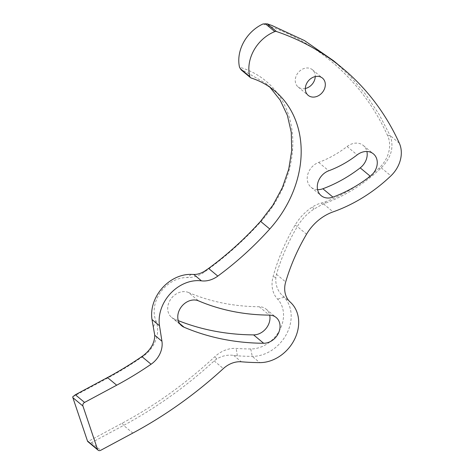 <?xml version="1.0" encoding="UTF-8"?>
<svg xmlns="http://www.w3.org/2000/svg" width="474" height="474" viewBox="0 0 474 474"><rect width="100%" height="100%" fill="white"/><g stroke="black" fill="none" stroke-linecap="round" stroke-linejoin="round"><path stroke-width="0.36" stroke-dasharray="2.37 1.78" d="M305.327 88.496A11.192 9.077 -50.2 0 1 300.326 88.229A11.192 9.077 -50.2 0 1 298.093 86.949A11.192 9.077 -50.2 0 1 297.334 73.808A11.192 9.077 -50.2 0 1 310.18 68.463A11.192 9.077 -50.2 0 1 312.413 69.743A11.192 9.077 -50.2 0 1 315.246 76.575M399.321 143.178L390.102 135.511L387.691 135.801A27.788 22.539 -50.2 0 1 379.259 167.897A142.396 115.496 -50.2 0 1 324.98 201.924A30.36 24.624 -50.2 0 1 321.656 202.943A28.458 23.084 129.8 0 0 312.413 206.99A45.243 36.694 129.8 0 0 295.083 225.138A184.25 149.44 129.8 0 0 273.101 276.561A28.458 23.084 129.8 0 0 277.604 299.135A30.36 24.624 -50.2 0 1 279.488 330.443A30.36 24.624 -50.2 0 1 250.752 348.965A291.812 236.68 -50.2 0 1 236.171 348.42A28.458 23.084 129.8 0 0 214.752 356.756A380.047 308.242 -50.2 0 1 122.245 423.169L87.85 441.614C89.136 442.799 90.35 443.137 91.506 442.633L123.613 425.409A381.949 309.783 129.8 0 0 214.153 360.915L216.825 358.919C222.217 355.755 227.828 354.582 233.658 355.399L237.379 355.82A297.506 241.296 129.8 0 0 252.251 356.371A36.048 29.24 129.8 0 0 286.373 334.377A36.048 29.24 129.8 0 0 284.133 297.204L282.64 295.752C277.58 291.018 275.317 284.939 275.856 277.521L276.472 274.298A182.354 147.9 129.8 0 1 297.334 226.531A43.347 35.159 129.8 0 1 313.936 209.141L322.213 204.442L325.543 203.103A143.344 116.26 129.8 0 0 380.178 168.851L381.274 167.843C391.346 157.646 394.291 146.869 390.102 135.511L379.01 114.24L365.815 94.593L350.606 76.711L333.524 60.749M269.931 87.228L265.493 83.193L244.691 71.278L241.906 70.324L251.119 77.991M317.592 189.647A15.18 12.312 -50.2 0 1 311.068 187.248A15.18 12.312 -50.2 0 1 307.91 173.94A15.18 12.312 -50.2 0 1 318.67 162.404A96.862 78.56 -50.2 0 0 347.092 146.507A15.18 12.312 -50.2 0 1 360.335 143.782A15.18 12.312 -50.2 0 1 363.362 145.518A15.18 12.312 -50.2 0 1 366.906 151.496M178.301 320.625A276.638 224.368 -50.2 0 1 174.059 318.878A15.18 12.312 -50.2 0 1 171.552 317.349A15.18 12.312 -50.2 0 1 170.522 299.532A15.18 12.312 -50.2 0 1 187.941 292.28A15.18 12.312 -50.2 0 1 188.456 292.482L198.529 300.86M188.456 292.482A246.279 199.75 -50.2 0 0 259.254 306.737A15.18 12.312 -50.2 0 1 263.106 307.413A15.18 12.312 -50.2 0 1 266.127 309.143A15.18 12.312 -50.2 0 1 269.676 315.121M72.735 396.809L107.136 378.359A324.554 263.23 129.8 0 0 143.154 356.282A28.458 23.084 129.8 0 0 155.964 320.934A30.36 24.624 -50.2 0 1 160.822 291.877A30.36 24.624 -50.2 0 1 187.473 277.539A28.458 23.084 129.8 0 0 204.549 271.958A285.561 231.608 129.8 0 0 260.813 221.672A106.253 86.179 129.8 0 0 239.518 67.219M387.691 135.801C363.451 82.067 318.617 41.801 262.999 23.967M241.195 69.915L241.906 70.324M347.092 146.507L357.165 154.88M174.059 318.878L179.658 323.535M259.254 306.737L269.327 315.109M318.67 162.404L328.743 170.782M381.274 167.843L390.902 175.854M323.493 203.879L333.104 211.878M295.083 225.138L297.334 226.531L306.548 234.197M276.472 274.298L285.686 281.959M282.64 295.752L290.242 302.08M250.752 348.965L252.251 356.371L259.758 362.622M233.658 355.399L241.343 361.792M214.153 360.915L223.367 368.576M122.245 423.169L123.613 425.409L132.833 433.076M91.506 442.633L100.719 450.3M260.546 221.328L260.813 221.672M204.679 271.11L204.549 271.958M191.2 274.393L187.473 277.539M153.452 326.669L155.964 320.934M107.468 377.541L107.136 378.359M143.284 355.565L143.154 356.282M380.178 168.851L379.259 167.897M325.543 203.103L324.98 201.924M322.213 204.442L321.656 202.943M284.133 297.204L277.604 299.135M237.379 355.82L236.171 348.42M216.825 358.919L214.752 356.756M275.856 277.521L273.101 276.561M313.936 209.141L312.413 206.99M312.413 69.743L322.48 78.115M171.552 317.349L181.619 325.727M266.127 309.143L276.2 317.521M363.362 145.518L373.429 153.896M311.068 187.248L321.135 195.626M265.493 83.193L274.707 90.86M298.093 86.949L308.159 95.327"/><path stroke-width="0.71" d="M320.246 76.835A11.192 9.077 -50.2 0 1 322.48 78.115A11.192 9.077 -50.2 0 1 323.238 91.257A11.192 9.077 -50.2 0 1 310.393 96.607A11.192 9.077 -50.2 0 1 308.159 95.327A11.192 9.077 -50.2 0 1 307.401 82.186A11.192 9.077 -50.2 0 1 320.246 76.835M315.246 76.575A11.192 9.077 -50.2 0 1 305.327 88.496M342.743 68.416L333.524 60.749L304.48 40.58L272.064 25.543L267.247 23.848L262.999 23.967A35.574 28.855 -50.2 0 0 239.518 67.219L241.195 69.915L250.479 77.641A2.844 2.311 -50.2 0 1 249.834 76.61A35.574 28.855 -50.2 0 1 274.79 31.604A2.844 2.311 -50.2 0 1 276.466 31.515A308.319 250.071 -50.2 0 1 281.278 33.21A308.319 250.071 -50.2 0 1 342.743 68.416A308.319 250.071 -50.2 0 1 399.321 143.178A28.458 23.084 -50.2 0 1 390.902 175.854A143.344 116.26 -50.2 0 1 333.104 211.878A43.347 35.159 -50.2 0 0 306.548 234.197A182.354 147.9 -50.2 0 0 285.686 281.959A23.718 19.238 -50.2 0 0 290.242 302.08A36.048 29.24 -50.2 0 1 294.431 339.568A36.048 29.24 -50.2 0 1 259.758 362.622A297.506 241.296 -50.2 0 1 241.343 361.792A23.718 19.238 -50.2 0 0 223.367 368.576A381.949 309.783 -50.2 0 1 132.833 433.076L100.719 450.3A2.844 2.311 -50.2 0 1 98.124 450.187A2.844 2.311 -50.2 0 1 97.52 449.299L82.926 406.022A2.844 2.311 -50.2 0 1 84.573 402.426L116.687 385.202A322.652 261.695 -50.2 0 0 151.076 364.233A21.549 17.479 -50.2 0 0 161.936 341.239L159.507 325.762A36.048 29.24 -50.2 0 1 201.45 280.845A23.718 19.238 -50.2 0 0 217.809 276.099A283.665 230.068 -50.2 0 0 269.759 228.995A104.357 84.639 -50.2 0 0 274.707 90.86A104.357 84.639 -50.2 0 0 253.904 78.945A104.357 84.639 -50.2 0 0 251.119 77.991A2.844 2.311 -50.2 0 1 250.479 77.641M357.165 154.88A15.18 12.312 -50.2 0 1 370.401 152.16A15.18 12.312 -50.2 0 1 373.429 153.896A15.18 12.312 -50.2 0 1 370.277 176.245A127.216 103.184 -50.2 0 1 332.949 197.125A15.18 12.312 -50.2 0 1 321.135 195.626A15.18 12.312 -50.2 0 1 317.977 182.318A15.18 12.312 -50.2 0 1 328.743 170.782A96.862 78.56 -50.2 0 0 357.165 154.88M184.131 327.256A15.18 12.312 -50.2 0 1 181.619 325.727A15.18 12.312 -50.2 0 1 180.588 307.904A15.18 12.312 -50.2 0 1 198.008 300.652A15.18 12.312 -50.2 0 1 198.529 300.86A246.279 199.75 -50.2 0 0 269.327 315.109A15.18 12.312 -50.2 0 1 273.172 315.785A15.18 12.312 -50.2 0 1 276.2 317.521A15.18 12.312 -50.2 0 1 278.357 333.346A15.18 12.312 -50.2 0 1 263.657 343.265A276.638 224.368 -50.2 0 1 184.131 327.256L179.658 323.535M366.906 151.496A15.18 12.312 -50.2 0 1 360.21 167.867A127.216 103.184 -50.2 0 1 322.877 188.753A15.18 12.312 -50.2 0 1 317.592 189.647M269.676 315.121A15.18 12.312 -50.2 0 1 253.584 334.887A276.638 224.368 -50.2 0 1 178.301 320.625M98.124 450.187L87.85 441.614A2.844 2.311 -50.2 0 1 87.453 440.927L72.86 397.645A2.844 2.311 -50.2 0 1 72.735 396.809L75.36 394.759L84.573 402.426M269.931 87.228L280.158 100.103L287.374 115.378L291.267 132.365L291.711 150.602L288.713 169.224L282.338 187.71L272.858 205.242L260.546 221.328A283.665 230.068 129.8 0 1 208.596 268.432L204.679 271.11C200.97 273.433 197.338 274.547 193.777 274.464L191.2 274.393A36.048 29.24 129.8 0 0 152 319.517L154.749 335.26C154.684 342.821 150.868 349.593 143.284 355.565L141.862 356.566A322.652 261.695 129.8 0 1 107.468 377.541L75.36 394.759M253.584 334.887L263.657 343.265M360.21 167.867L370.277 176.245M322.877 188.753L332.949 197.125M72.86 397.645L82.926 406.022M107.468 377.541L116.687 385.202M141.862 356.566L151.076 364.233M154.749 335.26L161.936 341.239M152 319.517L159.507 325.762M193.777 274.464L201.45 280.845M208.596 268.432L217.809 276.099M260.546 221.328L269.759 228.995M240.182 68.582L249.834 76.61M265.292 23.7L274.79 31.604M267.247 23.848L276.466 31.515M87.453 440.927L97.52 449.299"/></g></svg>
